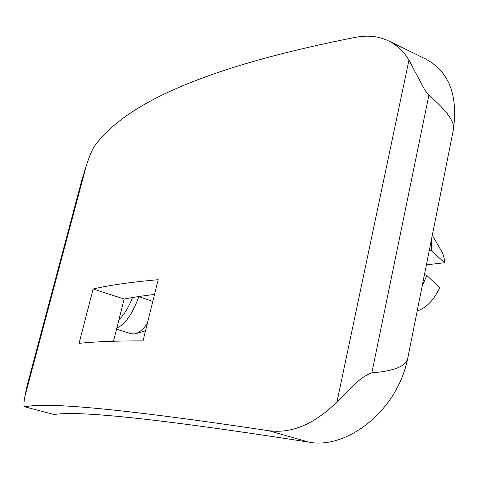 <?xml version="1.0" encoding="UTF-8"?>
<svg xmlns="http://www.w3.org/2000/svg" width="479" height="479" viewBox="0 0 479 479"><rect width="100%" height="100%" fill="white"/><g stroke="black" fill="none" stroke-linecap="round" stroke-linejoin="round"><path stroke-width="0.72" d="M426.4 264.839L444.68 262.731C444.272 257.355 442.895 252.966 440.56 249.559L432.309 235.249M417.191 310.961C426.262 307.967 433.788 300.207 439.776 287.681L426.753 275.443L422.023 286.753M444.68 262.731L431.627 250.984L431.28 240.404M431.627 250.984L429.334 250.128M424.466 274.509L426.753 275.443M116.547 329.187L131.36 333.773L134.833 333.887C138.772 333.007 142.934 329.582 147.304 323.612M116.852 327.959C125.043 324.618 132.384 314.17 138.874 296.627L152.789 301.471M118.954 319.667C124.061 314.96 128.576 307.584 132.491 297.537M407.797 358.035C406.192 366.196 394.211 371.117 371.848 372.806L428.897 95.201L424.975 90.339L408.958 60.15C403.773 51.397 397.031 45.02 388.732 41.008C378.811 36.272 367.908 35.015 356.023 37.23C185.056 70.736 119.54 110.948 94.118 146.73C91.974 150.053 89.411 156.244 86.424 165.309L82.113 179.104L27.058 385.918L24.77 397.007C23.699 403.108 23.681 406.378 24.71 406.809L54.055 414.521C74.173 411.329 134.527 414.97 308.913 442.147C346.401 449.589 397.438 411.263 407.797 358.035L453.427 129.462C458.104 94.716 448.775 71.197 425.43 58.899L388.756 40.966M113.499 341.24L124.169 299.034C132.887 297.333 143.005 295.806 154.531 294.441M24.71 406.809L54.055 414.521M371.848 372.806C358.579 377.632 347.544 391.84 336.994 401.815C314.613 424.083 291.897 433.729 268.851 430.741C99.081 405.306 43.02 402.911 25.052 406.809M93.13 288.999L79.053 343.365C94.674 341.677 116.002 340.85 143.029 340.88L158.184 279.688C130.833 282.131 109.146 285.239 93.13 288.999L124.169 299.034M428.897 95.201C446.727 110.529 454.9 121.947 453.427 129.462M336.994 401.815L408.958 60.15M268.851 430.741L308.913 442.147M145.514 330.857L136.144 333.516M24.758 397.007L86.412 165.309"/></g></svg>
